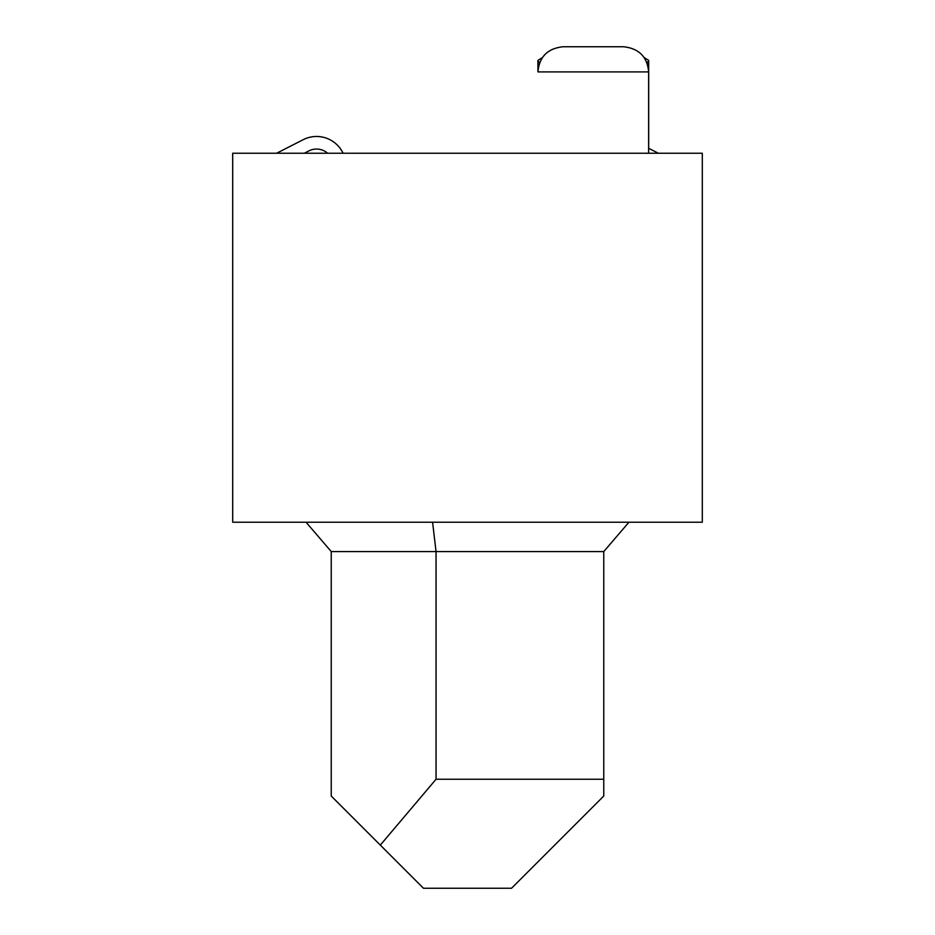 <?xml version="1.0" encoding="UTF-8"?>
<svg xmlns="http://www.w3.org/2000/svg" width="935" height="935" viewBox="0 0 935 935"><rect width="100%" height="100%" fill="white"/><g stroke="black" fill="none" stroke-linecap="round" stroke-linejoin="round"><path stroke-width="1.4" d="M702.302 153.246L232.698 153.246L232.698 522.221L702.302 522.221L702.302 153.246M628.928 522.221L603.765 551.568L603.765 779.241L436.049 779.241L380.323 845.1L331.235 796.012L331.235 551.568L306.072 522.221M303.22 139.677L276.631 153.246L303.22 139.677A29.347 29.347 0 0 1 343.075 153.246M603.765 779.241L603.765 796.012L511.527 888.25L423.473 888.25L380.323 845.1M327.647 153.246A16.772 16.772 0 0 0 308.936 150.886L304.307 153.246M648.633 148.279L658.369 153.246M603.765 551.568L436.049 551.568L432.578 522.221M331.235 551.568L436.049 551.568L436.049 779.241M593.281 46.75L623.47 46.75C638.897 48.386 647.277 56.766 648.633 71.901L537.941 71.901C539.296 56.766 547.676 48.386 563.092 46.75L593.281 46.75M647.102 63.276L648.68 60.401L644.121 57.538M542.452 57.538L537.894 60.401L539.472 63.276M648.633 153.246L648.633 71.901M537.894 60.401L537.941 71.901M648.68 60.401L648.68 148.303"/></g></svg>
